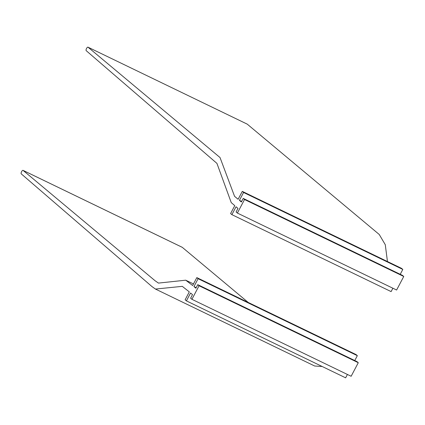 <?xml version="1.0" encoding="UTF-8"?>
<svg xmlns="http://www.w3.org/2000/svg" width="425" height="425" viewBox="0 0 425 425"><rect width="100%" height="100%" fill="white"/><g stroke="black" fill="none" stroke-linecap="round" stroke-linejoin="round"><path stroke-width="0.64" d="M196.823 277.61L198.108 278.704L357.335 355.661L356.044 354.567L196.823 277.61L192.647 285.526L185.714 280.187L158.44 283.092L155.067 280.728L23.078 170.393A1.971 0.723 115.8 0 0 23.024 170.356A1.971 0.723 115.8 0 0 21.558 171.727A1.971 0.723 115.8 0 0 21.25 173.862L151.985 286.583L155.454 289.058L182.298 286.354L189.3 291.874L185.13 299.79L186.416 300.879L190.575 292.995L192.509 294.637L190.623 298.212L191.914 299.306L351.14 376.263L358.28 362.711L199.059 285.754L197.768 284.66L356.995 361.617L358.28 362.711M186.416 300.879L345.642 377.836L347.422 374.467M322.155 366.488L314.681 366.015L155.454 289.058M182.187 247.292A1.971 0.723 115.8 0 1 182.251 247.313A1.971 0.723 115.8 0 1 182.304 247.35L248.227 302.457M198.108 278.704L193.954 286.588L196.18 287.667M357.335 355.661L354.763 360.538M193.954 286.588L195.883 288.23L197.768 284.66M191.914 299.306L199.059 285.754M402.459 275.379L403.75 276.473L244.524 199.516L243.238 198.422L402.459 275.379M243.238 198.422L241.352 201.997L239.418 200.356L241.65 201.434M400.233 274.3L402.799 269.429L243.578 192.472L239.418 200.356M387.451 261.54L385.284 244.72L379.249 234.494L247.26 124.153A1.971 0.723 -64.2 0 0 247.201 124.121L87.975 47.164A1.971 0.723 -64.2 0 1 88.033 47.196L220.023 157.537L234.558 196.313L238.117 199.288L242.287 191.377L401.513 268.334L402.799 269.429M242.287 191.377L243.578 192.472M87.975 47.164A1.971 0.723 -64.2 0 0 86.509 48.535A1.971 0.723 -64.2 0 0 86.201 50.665L216.936 163.386L231.242 202.597L234.765 205.642L230.594 213.552L231.885 214.646L391.112 291.603L392.886 288.23M403.75 276.473L396.605 290.025L237.378 213.068L236.093 211.974L237.973 208.404L236.04 206.762L231.885 214.646M237.378 213.068L244.524 199.516M23.078 170.393L182.304 247.35M88.033 47.196L247.26 124.153M23.024 170.356L182.251 247.313M193.481 283.942L185.714 280.187"/></g></svg>
